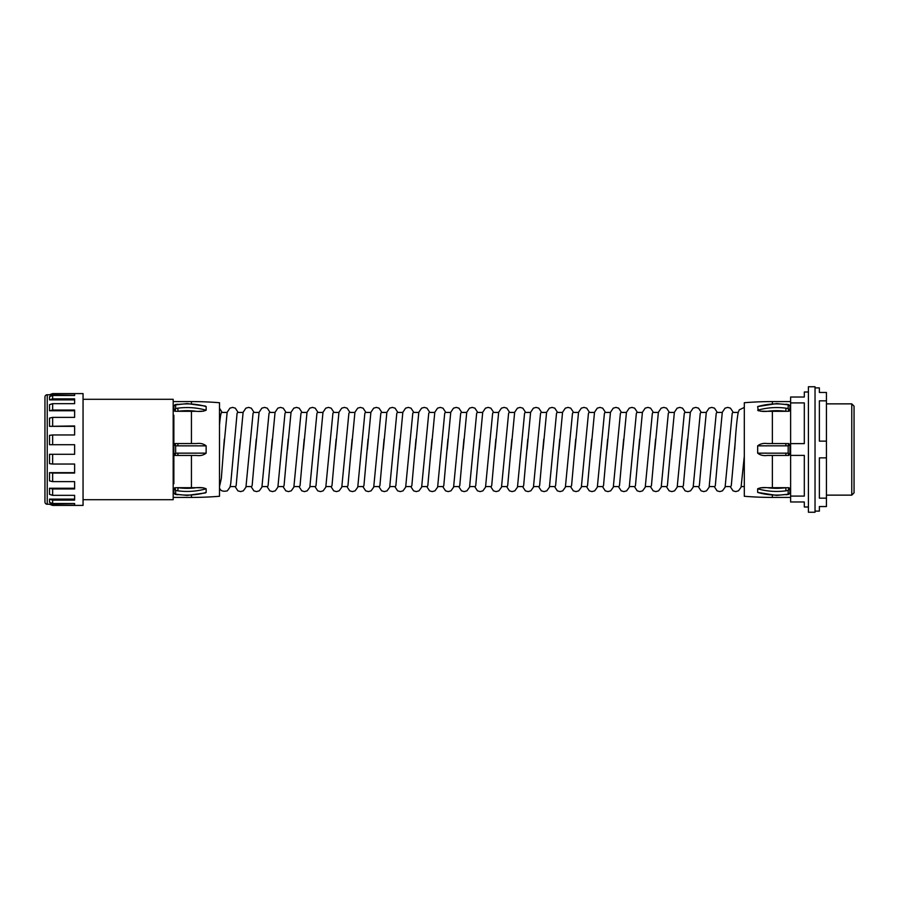 <?xml version="1.0" encoding="UTF-8"?>
<svg xmlns="http://www.w3.org/2000/svg" width="899" height="899" viewBox="0 0 899 899"><rect width="100%" height="100%" fill="white"/><g stroke="black" fill="none" stroke-linecap="round" stroke-linejoin="round"><path stroke-width="1.35" d="M177.744 408.191L178.103 411.293L196.409 411.315A57.884 50.13 180 0 0 187.149 410.674A57.884 50.13 180 0 0 178.103 411.293L175.013 411.293L175.642 408.528L177.744 408.191A60.166 52.108 0 0 1 187.149 407.562A60.166 52.108 0 0 1 206.141 410.225L206.141 406.573L205.444 406.078L187.149 403.595L175.642 404.853L175.642 408.528L173.867 410.607L175.013 411.293L173.867 410.607L173.912 405.685M173.867 493.191L173.867 488.393L175.013 487.708L196.409 487.685C200.308 487.314 203.545 487.674 206.141 488.775L206.141 492.427L205.444 492.922L187.149 495.405L177.744 494.45A60.166 52.108 0 0 0 187.149 495.091A60.166 52.108 0 0 0 206.141 492.427M44.95 501.979L44.95 397.021A2.281 2.281 0 0 1 47.231 394.74L47.231 504.26A2.281 2.281 0 0 1 44.95 501.979M47.231 504.26L74.617 503.519L74.617 505.182L52.648 505.407L83.056 505.407L83.056 393.593L52.648 393.593L74.617 393.818L74.617 395.481L47.231 394.74M49.512 502.395L49.512 499.136L52.648 500.125L52.648 503.519L49.512 502.395M52.648 500.125L74.617 500.125L74.617 495.338L74.617 499.136L49.512 499.136M49.512 494.349L49.512 488.236L52.648 488.966L52.648 495.338L49.512 494.349M52.648 488.966L74.617 488.966L74.617 481.628L74.617 488.236L49.512 488.236M49.512 480.898L49.512 472.66L52.648 473.054L52.648 481.628L49.512 480.898M52.648 473.054L74.617 473.054L74.617 464.041L74.617 472.66L49.512 472.66M49.512 463.659L49.512 454.287L52.648 454.287L52.648 464.041L49.512 463.659M49.512 444.713L49.512 435.341L52.648 434.959L52.648 444.713L49.512 444.713M49.512 426.34L74.617 426.34L74.617 434.959L74.617 425.946L49.512 426.34L49.512 418.102L52.648 417.372L52.648 425.946M49.512 410.764L74.617 410.764L74.617 417.372L74.617 410.034L52.648 410.034L49.512 410.764L49.512 404.651L52.648 403.662L52.648 410.034M74.617 395.481L52.648 395.481L52.648 398.875L49.512 399.864L74.617 399.864L74.617 403.662L52.648 403.662M49.512 399.864L49.512 396.605L52.648 395.481M74.617 403.662L74.617 398.875L52.648 398.875M74.617 417.372L52.648 417.372M74.617 434.959L52.648 434.959M52.648 454.287L74.617 454.287L74.617 444.713L52.648 444.713M74.617 464.041L52.648 464.041M74.617 481.628L52.648 481.628M74.617 495.338L52.648 495.338M74.617 503.519L52.648 503.519M49.512 394.74L52.648 393.593M49.512 504.058L52.648 505.182M52.648 393.818L49.512 394.942M83.056 499.698L173.181 499.698L173.181 399.302L83.056 399.302M173.181 497.417L191.442 497.417A345.778 345.778 0 0 0 219.502 496.27L219.502 402.73A345.778 345.778 0 0 0 191.442 401.583L173.181 401.583M206.141 453.152L206.141 445.848C203.545 443.78 200.308 443.027 196.409 443.567L175.013 443.567L173.867 444.713L173.867 415.271L173.867 483.729L173.867 454.287L175.013 455.433L178.103 455.433L177.744 453.152L206.141 453.152C203.534 455.22 200.286 455.984 196.409 455.433L178.103 455.433M191.442 455.433L191.442 487.708M191.442 443.567L191.442 411.293M206.141 410.225C203.534 411.326 200.286 411.697 196.409 411.315M219.502 486.573L221.323 478.493L224.334 439.15M222.165 412.427L219.502 408.258L219.502 413.664M227.11 412.427L221.671 412.427C220.94 412.63 220.221 416.866 219.502 425.115M240.303 439.15L236.156 485.651L235.583 486.573L230.144 486.573M243.078 412.427L237.639 412.427L237.066 413.349L230.751 483.482L229.964 487.202L227.335 490.843C222.896 491.843 220.289 490.82 219.502 487.786M256.271 439.15L252.136 485.651L251.563 486.573L246.124 486.573M259.058 412.427L253.619 412.427L253.046 413.349L245.944 487.202L243.314 490.843L240.606 491.596L237.898 490.843L235.1 486.573M272.251 439.15L268.104 485.651L267.531 486.573L262.092 486.573M275.027 412.427L269.588 412.427L269.015 413.349L261.912 487.202L259.283 490.843L256.575 491.596L253.878 490.843L251.068 486.573M288.219 439.15L284.073 485.651L283.5 486.573L278.061 486.573M290.995 412.427L285.556 412.427L284.983 413.349L277.881 487.202L275.251 490.843L272.554 491.596L269.846 490.843L267.037 486.573M304.188 439.15L300.052 485.651L299.479 486.573L294.04 486.573M306.975 412.427L301.525 412.427L300.963 413.349L293.861 487.202L291.231 490.843L288.523 491.596L285.815 490.843L283.016 486.573M320.156 439.15L316.021 485.651L315.448 486.573L310.009 486.573M322.943 412.427L317.504 412.427L316.931 413.349L309.829 487.202L307.2 490.843L304.491 491.596L301.794 490.843L298.985 486.573M336.136 439.15L331.989 485.651L331.416 486.573L325.977 486.573M338.912 412.427L333.473 412.427L332.9 413.349L325.798 487.202L323.168 490.843L320.471 491.596L317.763 490.843L314.953 486.573M352.105 439.15L347.958 485.651L347.396 486.573L341.957 486.573M354.891 412.427L349.441 412.427L348.879 413.349L341.777 487.202L339.137 490.843L336.44 491.596L333.731 490.843L330.933 486.573M368.073 439.15L363.938 485.651L363.365 486.573L357.926 486.573M370.86 412.427L365.421 412.427L364.848 413.349L357.746 487.202L355.116 490.843L352.408 491.596L349.711 490.843L346.902 486.573M384.053 439.15L379.906 485.651L379.333 486.573L373.894 486.573M386.828 412.427L381.39 412.427L380.816 413.349L373.714 487.202L371.085 490.843L368.388 491.596L365.679 490.843L362.87 486.573M400.021 439.15L395.875 485.651L395.313 486.573L389.874 486.573M402.808 412.427L397.358 412.427L396.796 413.349L389.694 487.202L387.053 490.843L384.356 491.596L381.648 490.843L378.85 486.573M415.99 439.15L411.854 485.651L411.281 486.573L405.842 486.573M418.777 412.427L413.338 412.427L412.765 413.349L405.663 487.202L403.033 490.843L400.325 491.596L397.628 490.843L394.818 486.573M431.969 439.15L427.823 485.651L427.25 486.573L421.811 486.573M434.745 412.427L429.306 412.427L428.733 413.349L421.631 487.202L419.001 490.843L416.304 491.596L413.596 490.843L410.787 486.573M447.938 439.15L443.791 485.651L443.229 486.573L437.779 486.573M450.725 412.427L445.275 412.427L444.713 413.349L437.611 487.202L434.97 490.843L432.273 491.596L429.565 490.843L426.767 486.573M463.906 439.15L459.771 485.651L459.198 486.573L453.759 486.573M466.693 412.427L461.254 412.427L460.681 413.349L453.579 487.202L450.95 490.843L448.241 491.596L445.544 490.843L442.735 486.573M479.886 439.15L475.74 485.651L475.166 486.573L469.728 486.573M482.662 412.427L477.223 412.427L476.65 413.349L469.548 487.202L466.918 490.843L464.21 491.596L461.513 490.843L458.704 486.573M495.855 439.15L491.708 485.651L491.146 486.573L485.696 486.573M498.63 412.427L493.191 412.427L492.63 413.349L485.527 487.202L482.887 490.843L480.19 491.596L477.481 490.843L474.683 486.573M511.823 439.15L507.688 485.651L507.115 486.573L501.676 486.573M514.61 412.427L509.171 412.427L508.598 413.349L501.496 487.202L498.866 490.843L496.158 491.596L493.461 490.843L490.652 486.573M527.803 439.15L523.656 485.651L523.083 486.573L517.644 486.573M530.579 412.427L525.14 412.427L524.567 413.349L517.464 487.202L514.835 490.843L512.127 491.596L509.43 490.843L506.62 486.573M543.771 439.15L539.625 485.651L539.063 486.573L533.613 486.573M546.547 412.427L541.108 412.427L540.546 413.349L533.444 487.202L530.803 490.843L528.106 491.596L525.398 490.843L522.589 486.573M559.74 439.15L555.604 485.651L555.031 486.573L549.592 486.573M562.527 412.427L557.088 412.427L556.515 413.349L549.413 487.202L546.783 490.843L544.075 491.596L541.378 490.843L538.568 486.573M575.72 439.15L571.573 485.651L571 486.573L565.561 486.573M578.495 412.427L573.056 412.427L572.483 413.349L565.381 487.202L562.752 490.843L560.043 491.596L557.346 490.843L554.537 486.573M591.688 439.15L587.541 485.651L586.98 486.573L581.529 486.573M594.464 412.427L589.025 412.427L588.452 413.349L581.35 487.202L578.72 490.843L576.023 491.596L573.315 490.843L570.505 486.573M607.657 439.15L603.521 485.651L602.948 486.573L597.509 486.573M610.443 412.427L605.005 412.427L604.431 413.349L597.329 487.202L594.7 490.843L591.991 491.596L589.294 490.843L586.485 486.573M623.636 439.15L619.49 485.651L618.917 486.573L613.478 486.573M626.412 412.427L620.973 412.427L620.4 413.349L613.298 487.202L610.668 490.843L607.96 491.596L605.263 490.843L602.454 486.573M639.605 439.15L635.458 485.651L634.885 486.573L629.446 486.573M642.38 412.427L636.942 412.427L636.368 413.349L629.266 487.202L626.637 490.843L623.94 491.596L621.231 490.843L618.422 486.573M655.573 439.15L651.438 485.651L650.865 486.573L645.426 486.573M658.36 412.427L652.921 412.427L652.348 413.349L645.246 487.202L642.616 490.843L639.908 491.596L637.2 490.843L634.402 486.573M671.553 439.15L667.406 485.651L666.833 486.573L661.394 486.573M674.329 412.427L668.89 412.427L668.317 413.349L661.215 487.202L658.585 490.843L655.877 491.596L653.18 490.843L650.37 486.573M687.521 439.15L683.375 485.651L682.802 486.573L677.363 486.573M690.297 412.427L684.858 412.427L684.285 413.349L677.183 487.202L674.553 490.843L671.856 491.596L669.148 490.843L666.339 486.573M703.49 439.15L699.355 485.651L698.781 486.573L693.343 486.573M706.277 412.427L700.827 412.427L700.265 413.349L693.163 487.202L690.533 490.843L687.825 491.596L685.117 490.843L682.319 486.573M719.458 439.15L715.323 485.651L714.75 486.573L709.311 486.573M722.245 412.427L716.806 412.427L716.233 413.349L709.131 487.202L706.502 490.843L703.793 491.596L701.096 490.843L698.287 486.573M735.36 440.173L731.292 485.651L730.718 486.573L725.279 486.573M738.214 412.427L732.775 412.427L732.202 413.349L725.1 487.202L722.47 490.843L719.773 491.596L717.065 490.843L714.256 486.573M744.305 486.573L741.259 486.573M177.788 404.235L175.204 404.617L173.867 405.809M198.465 411.337L203.511 411.169M203.511 487.831L196.409 487.685A57.884 50.13 0 0 1 187.149 488.326A57.884 50.13 0 0 1 178.103 487.708L177.744 490.809L175.642 490.472L175.642 494.147L177.744 494.45M730.235 486.573L733.022 490.832L735.719 491.596L738.506 490.798L741.068 487.236L744.305 456.141L744.305 407.438L739.304 409.82L738.281 412.169C736.989 418.563 735.798 431.003 734.719 449.5M790.614 497.417L772.365 497.417A345.778 345.778 0 0 1 744.305 496.27L744.305 402.73A345.778 345.778 0 0 1 772.365 401.583L790.614 401.583M757.666 406.573L776.657 403.595L786.063 404.55A60.166 52.108 180 0 0 776.657 403.909A60.166 52.108 180 0 0 757.666 406.573L758.306 410.809M760.307 411.169L767.386 411.315C763.498 411.686 760.251 411.326 757.666 410.225A60.166 52.108 0 0 1 776.657 407.562A60.166 52.108 0 0 1 786.063 408.191L788.165 408.528L788.165 404.853L786.063 404.55M786.063 408.191L785.704 411.293A57.884 50.13 180 0 0 776.657 410.674A57.884 50.13 180 0 0 767.386 411.315L788.794 411.293L789.929 410.607L789.929 405.764L788.592 404.617L786.007 404.235M757.666 445.848L757.666 453.152L788.165 453.175L788.165 445.825L757.666 445.848C760.273 443.78 763.509 443.016 767.386 443.567L768.139 443.567M786.063 453.152L785.704 455.433L767.386 455.433C763.498 455.973 760.251 455.22 757.666 453.152M767.386 455.433L768.139 455.433M767.386 487.685L788.794 487.708L789.929 488.393L788.794 487.708L788.165 490.472L786.063 490.809L785.704 487.708A57.884 50.13 0 0 1 776.657 488.326A57.884 50.13 0 0 1 767.386 487.685C763.509 487.303 760.273 487.674 757.666 488.775L757.666 492.427A60.166 52.108 0 0 0 776.657 495.091A60.166 52.108 0 0 0 786.063 494.45L788.165 494.147L788.165 490.472L789.929 488.393L789.895 493.315M786.063 494.45L776.657 495.405L757.666 492.427M767.386 443.567L788.794 443.567L789.929 444.713L789.929 454.287L788.794 455.433L785.704 455.433M808.415 507.002L804.313 507.002L804.313 501.979L790.614 501.979L790.614 397.021L804.313 397.021L804.313 391.998L808.415 391.998M790.614 402.909L804.313 402.909L804.313 443.612L790.614 443.612M790.614 455.388L804.313 455.388L804.313 496.091L790.614 496.091M765.341 487.663L760.296 487.831M786.007 494.765L788.592 494.383L789.929 493.236L788.794 493.641M178.103 443.567L177.744 445.848L175.642 445.825L175.642 453.175L177.744 453.152M175.013 455.433L175.642 453.175L173.867 454.287M173.867 444.713L175.642 445.825L175.013 443.567M173.867 405.82L175.013 405.359M175.013 493.641L173.867 493.18M173.867 488.393L175.642 490.472L175.013 487.708M808.415 386.75L808.415 512.25L815.033 512.25L815.033 386.75L808.415 386.75M815.033 387.896L819.371 387.896L819.371 392.458L826.439 392.458L826.439 506.542L819.371 506.542L819.371 511.104L815.033 511.104M826.439 498.17L819.371 498.17L819.371 457.872L826.439 457.872M826.439 441.128L819.371 441.128L819.371 400.83L826.439 400.83M851.769 403.865L854.05 406.146L854.05 492.854L851.769 495.135L851.769 403.865L826.439 403.865M851.769 495.135L826.439 495.135M789.929 454.287L788.165 453.175L788.794 455.433M788.794 443.567L788.165 445.825L789.929 444.713M786.063 445.848L785.704 443.567M789.929 410.607L788.165 408.528L788.794 411.293M788.794 405.359L789.929 405.82M191.442 403.73L191.442 401.583M191.442 497.417L191.442 495.27M772.365 443.567L772.365 411.293M772.365 487.708L772.365 455.433M772.365 497.417L772.365 495.27M772.365 403.73L772.365 401.583M786.063 490.809A60.166 52.108 180 0 1 776.657 491.438A60.166 52.108 180 0 1 757.666 488.775M206.141 445.848L177.744 445.848M206.141 406.573A60.166 52.108 180 0 0 187.149 403.909A60.166 52.108 180 0 0 177.744 404.55M206.141 488.775A60.166 52.108 180 0 1 187.149 491.438A60.166 52.108 180 0 1 177.744 490.809M173.878 493.236L175.204 494.383L177.788 494.765M733.269 412.427L730.46 408.157L727.752 407.404L725.055 408.157L722.29 412.27L718.739 449.5M717.301 412.427L714.491 408.157L711.783 407.404L709.075 408.157L706.311 412.27L702.771 449.5M701.321 412.427L698.512 408.157L695.815 407.404L693.107 408.157L690.342 412.27L686.802 449.5M685.353 412.427L682.543 408.157L679.835 407.404L677.138 408.157L674.374 412.27L670.823 449.5M669.384 412.427L666.575 408.157L663.867 407.404L661.158 408.157L658.394 412.27L654.854 449.5M653.404 412.427L650.595 408.157L647.898 407.404L645.19 408.157L642.425 412.27L638.886 449.5M637.436 412.427L634.627 408.157L631.918 407.404L629.221 408.157L626.457 412.27L622.906 449.5M621.467 412.427L618.658 408.157L615.95 407.404L613.253 408.157L610.477 412.27L606.937 449.5M605.488 412.427L602.678 408.157L599.981 407.404L597.273 408.157L594.509 412.27L590.969 449.5M589.519 412.427L586.71 408.157L584.002 407.404L581.305 408.157L578.54 412.27L575 449.5M573.551 412.427L570.741 408.157L568.033 407.404L565.336 408.157L562.56 412.27L559.021 449.5M557.571 412.427L554.762 408.157L552.065 407.404L549.356 408.157L546.592 412.27L543.052 449.5M541.603 412.427L538.793 408.157L536.085 407.404L533.388 408.157L530.624 412.27L527.084 449.5M525.634 412.427L522.825 408.157L520.116 407.404L517.419 408.157L514.655 412.27L511.104 449.5M509.654 412.427L506.845 408.157L504.148 407.404L501.44 408.157L498.675 412.27L495.135 449.5M493.686 412.427L490.876 408.157L488.168 407.404L485.471 408.157L482.707 412.27L479.167 449.5M477.717 412.427L474.908 408.157L472.2 407.404L469.503 408.157L466.738 412.27L463.187 449.5M461.738 412.427L458.928 408.157L456.231 407.404L453.523 408.157L450.759 412.27L447.219 449.5M445.769 412.427L442.96 408.157L440.252 407.404L437.555 408.157L434.79 412.27L431.25 449.5M429.801 412.427L426.991 408.157L424.283 407.404L421.586 408.157L418.822 412.27L415.271 449.5M413.821 412.427L411.012 408.157L408.315 407.404L405.606 408.157L402.842 412.27L399.302 449.5M397.852 412.427L395.043 408.157L392.346 407.404L389.638 408.157L386.873 412.27L383.334 449.5M381.884 412.427L379.075 408.157L376.366 407.404L373.669 408.157L370.905 412.27L367.354 449.5M365.915 412.427L363.095 408.157L360.398 407.404L357.69 408.157L354.925 412.27L351.385 449.5M349.936 412.427L347.126 408.157L344.429 407.404L341.721 408.157L338.957 412.27L335.417 449.5M333.967 412.427L331.158 408.157L328.45 407.404L325.753 408.157L322.988 412.27L319.437 449.5M317.999 412.427L315.189 408.157L312.481 407.404L309.773 408.157L307.008 412.27L303.469 449.5M302.019 412.427L299.21 408.157L296.513 407.404L293.804 408.157L291.04 412.27L287.5 449.5M286.051 412.427L283.241 408.157L280.533 407.404L277.836 408.157L275.072 412.27L271.52 449.5M270.082 412.427L267.273 408.157L264.564 407.404L261.856 408.157L259.092 412.27L255.552 449.5M254.102 412.427L251.293 408.157L248.596 407.404L245.888 408.157L243.123 412.27L239.583 449.5M238.134 412.427L235.324 408.157L232.616 407.404L229.919 408.157L227.155 412.27L223.604 449.5M49.512 504.26L52.648 505.407"/></g></svg>
